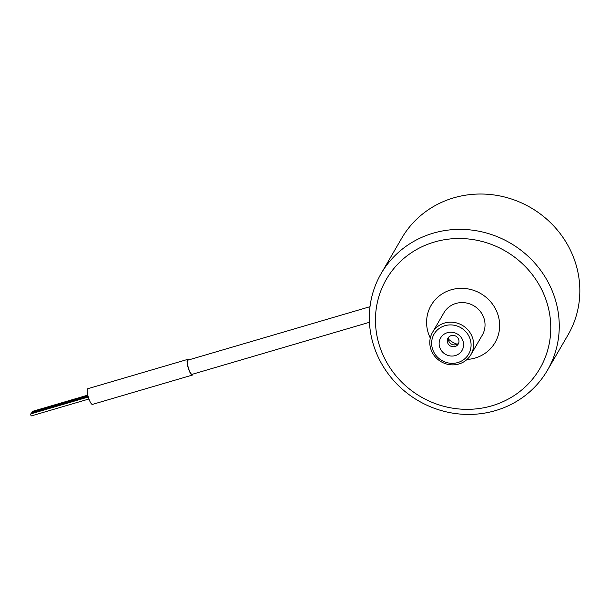 <?xml version="1.0" encoding="UTF-8"?>
<svg xmlns="http://www.w3.org/2000/svg" width="610" height="610" viewBox="0 0 610 610"><rect width="100%" height="100%" fill="white"/><g stroke="black" fill="none" stroke-linecap="round" stroke-linejoin="round"><path stroke-width="0.91" d="M434.434 242.017A88.785 84.241 -149.8 0 0 405.719 385.863A88.785 84.241 -149.8 0 0 549.198 343.895A88.785 84.241 -149.8 0 0 434.434 242.017M433.222 233.172A96.189 91.264 -149.8 0 0 381.166 273.516A96.189 91.264 -149.8 0 0 418.376 400.778A96.189 91.264 -149.8 0 0 547.422 370.3A96.189 91.264 -149.8 0 0 536.945 265.609A96.189 91.264 -149.8 0 0 433.222 233.172M453.802 197.823A96.189 91.264 -149.8 0 0 401.746 238.159A96.189 91.264 30.2 0 1 530.784 207.682A96.189 91.264 30.2 0 1 568.001 334.943A96.189 91.264 -149.8 0 0 557.525 230.252A96.189 91.264 -149.8 0 0 453.802 197.823M475.068 358.055A36.996 35.098 30.2 0 1 467.039 359.45A36.996 35.098 30.2 0 0 499.575 327.677A36.996 35.098 30.2 0 0 471.347 289.651A36.996 35.098 30.2 0 0 429.402 308.752A36.996 35.098 30.2 0 0 430.294 338.054A36.996 35.098 30.2 0 1 431.148 305.313A36.996 35.098 30.2 0 1 480.779 293.593A36.996 35.098 30.2 0 1 495.091 342.538A36.996 35.098 30.2 0 1 475.068 358.055M457.233 344.208A22.196 21.06 30.2 0 1 448.38 339.061M432.528 332.351L443.935 312.755A22.196 21.06 30.2 0 1 473.711 305.724A22.196 21.06 30.2 0 1 482.304 335.096L470.897 354.685A22.196 21.06 30.2 0 1 458.88 363.995A22.196 21.06 30.2 0 1 434.945 356.514A22.196 21.06 30.2 0 1 432.528 332.351A22.196 21.06 30.2 0 1 462.304 325.321A22.196 21.06 30.2 0 1 470.897 354.685M458.705 343.056A5.917 5.62 30.2 0 1 448.663 337.208M455.052 346.526A5.917 5.62 30.2 0 1 448.022 338.085A5.917 5.62 30.2 0 1 455.967 336.209A5.917 5.62 30.2 0 1 455.052 346.526M455.365 355.561A12.391 11.758 30.2 0 1 439.345 341.341A12.391 11.758 30.2 0 1 459.368 335.477A12.391 11.758 30.2 0 1 455.365 355.561M457.813 362.553A19.977 18.956 30.2 0 1 431.994 339.633A19.977 18.956 30.2 0 1 464.271 330.185A19.977 18.956 30.2 0 1 457.813 362.553M382.195 287.516A88.785 84.241 30.2 0 1 532.766 275.217A88.785 84.241 30.2 0 1 474.389 409.043A88.785 84.241 30.2 0 1 382.195 287.516M376.629 282.46A96.189 91.264 30.2 0 1 381.166 273.516A96.189 91.264 30.2 0 1 510.212 243.032A96.189 91.264 30.2 0 1 547.422 370.3A96.189 91.264 30.2 0 1 423.02 403.317A96.189 91.264 30.2 0 1 376.629 282.46M370.003 306.693L187.933 360.136A7.396 1.738 73.6 0 0 187.674 360.335A7.396 1.738 73.6 0 0 188.536 368.348A7.396 1.738 73.6 0 0 192.104 374.334L369.446 322.286M188.719 359.908A8.182 1.921 73.6 0 0 187.712 359.381A8.182 1.921 73.6 0 0 188.17 367.777A8.182 1.921 73.6 0 0 192.318 375.089A8.182 1.921 73.6 0 0 192.607 374.868A8.182 1.921 73.6 0 0 192.89 374.105M187.712 359.381L87.855 388.692A8.182 1.921 73.6 0 0 88.313 397.087A8.182 1.921 73.6 0 0 92.461 404.392L192.318 375.089M32.414 412.07L32.452 411.384L87.802 395.135M31.781 412.932L31.811 412.246L87.954 395.768M88.938 399.001L31.125 415.974L30.538 413.969L88.297 397.018M31.14 413.793L31.179 413.107L88.122 396.393M401.746 238.159L381.166 273.516L401.746 238.159M568.001 334.943L547.422 370.3L568.001 334.943"/></g></svg>
